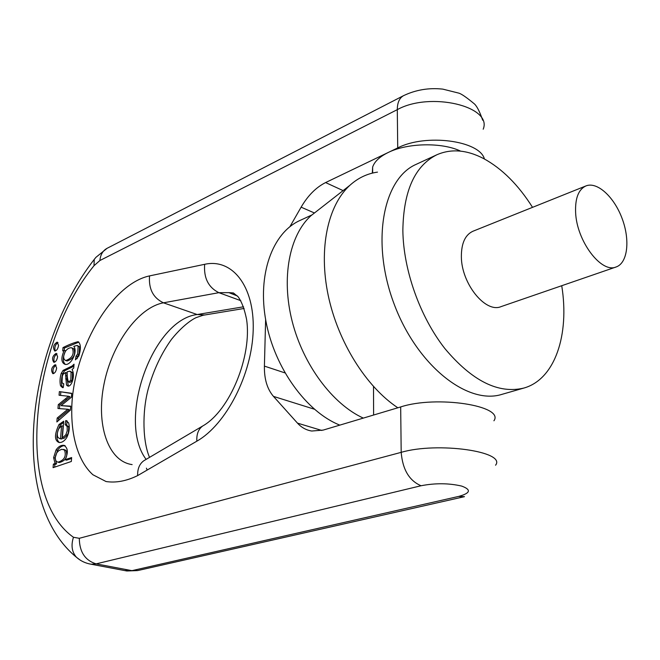 <?xml version="1.0" encoding="UTF-8"?>
<svg xmlns="http://www.w3.org/2000/svg" width="660" height="660" viewBox="0 0 660 660"><rect width="100%" height="100%" fill="white"/><g stroke="black" fill="none" stroke-linecap="round" stroke-linejoin="round"><path stroke-width="0.99" d="M532.538 207.347C518.323 184.874 502.045 168.63 483.714 158.614C466.867 149.804 451.242 148.525 436.846 154.77L416.147 164.356C382.891 178.695 370.87 242.212 393.962 303.6C416.674 365.137 467.321 405.298 501.856 394.383L523.784 388.08C554.986 379.459 569.695 334.81 561.734 285.714M436.846 154.77C414.793 165.825 403.466 191.029 402.856 230.389C403.326 269.965 419.925 316.726 444.832 348.513C472.048 380.944 498.366 394.127 523.784 388.08M585.907 185.938L472.931 231.248C465.176 234.828 461.323 243.325 461.365 256.757C461.406 283.61 485.504 313.401 501.022 306.636L616.102 266.978C627.685 263.084 630.284 240.166 622.141 218.584C614.179 196.927 597.209 181.302 585.907 185.938C578.498 189.404 575.066 198.264 575.619 212.528C576.683 241.048 601.318 273.62 616.102 266.978M377.487 172.128C367.183 173.588 357.959 178.01 349.808 185.377C327.781 205.466 318.425 248.729 328.201 295.358C337.986 341.954 366.185 386.859 397.84 407.781M317.402 210.68L310.984 215.688C289.41 235.191 281.069 277.67 292.165 321.288C303.229 364.897 332.574 404.126 363.313 418.102M311.933 214.946L299.921 220.489C272.415 232.864 257.144 274.585 265.955 321.346C274.626 368.082 306.43 411.914 339.826 425.122M372.314 173.135L372.636 167.112C374.451 161.584 379.607 156.733 388.105 152.542L397.724 147.923C425.518 133.378 479.762 140.547 484.407 158.977M289.963 226.603L301.117 207.166C307.89 195.575 316.049 187.374 325.594 182.572L388.105 152.542C407.335 142.865 442.084 142.148 460.614 151.14M493.928 420.783C504.784 405.76 436.549 395.134 400.678 406.939L323.161 430.097L311.743 431.029C306.207 430.147 301.447 427.515 297.478 423.126L273.463 396.388C267.201 389.07 264.182 378.972 264.404 366.11L265.625 319.555M73.73 368.082L74.044 364.18L72.154 365.97L63.071 370.4L61.248 373.346C59.92 377.718 59.681 381.851 60.522 385.753L62.485 387.61L63.228 387.618L63.797 383.864L62.024 382.75L62.329 376.101L63.154 374.203L65.439 372.562L66.487 385.036L67.815 386.075C71.783 387.09 75.421 375.226 72.064 369.526L73.73 368.082M71.734 393.31L59.367 391.594L59.062 395.233L68.59 396.264L58.286 404.646L57.965 408.507L67.831 409.241L57.181 418.044L56.859 421.963L70.406 410.124L70.719 406.156L61.066 405.636L71.428 397.229L71.734 393.31M62.362 438.091L63.723 421.204L59.004 424.512C54.301 434.569 54.326 440.575 59.095 442.538C62.015 442.67 64.581 440.995 66.767 437.522C69.259 432.407 69.877 427.523 68.624 422.879L65.752 420.56L65.159 424.586L67.171 426.533L67.213 430.889L65.851 434.734L62.362 438.091L63.838 438.463L67.328 435.113L68.376 432.622L68.764 427.408L66.627 424.966L67.204 421.047M53.625 457.644L55.052 463.477L53.377 464.137L53.081 467.659L71.338 461.48L71.643 457.553L65.134 459.673C68.491 452.397 67.988 447.595 63.632 445.285C60.819 445.154 58.294 446.704 56.059 449.938L53.625 457.644L55.102 458.007L57.535 450.31C59.598 447.265 61.99 445.706 64.721 445.624M58.55 345.394L57.189 342.103C53.402 344.594 52.594 347.564 54.747 351.021C56.678 350.749 57.948 348.868 58.55 345.394M78.111 341.748L77.971 341.715C73.895 342.664 68.904 344.627 62.997 347.589L62.725 350.938L64.234 350.353C60.868 357.959 61.124 362.62 65.002 364.328C70.703 366.036 78.111 351.788 73.813 346.368L77.014 345.452L78.127 346.318L77.707 353.991L76.04 356.111L75.43 359.849L78.845 355.987C81.106 348.596 80.858 343.843 78.111 341.748L78.342 341.822M56.653 368.049L55.242 364.666C51.447 367.199 50.655 370.202 52.858 373.667C54.788 373.403 56.05 371.53 56.653 368.049M57.601 356.689L56.215 353.347C52.429 355.855 51.62 358.842 53.806 362.307C55.737 362.035 56.999 360.162 57.601 356.689M54.442 362.257C53.303 359.073 54.087 356.284 56.801 353.909L57.016 353.834M53.501 373.618C52.338 370.4 53.122 367.603 55.844 365.219L56.042 365.145M65.719 360.566C63.154 359.263 63.005 356.243 65.266 351.516C67.114 348.925 69.151 347.663 71.362 347.737L72.484 348.414C74.357 354.255 72.105 358.306 65.719 360.566L67.155 360.995C73.54 358.735 75.801 354.692 73.92 348.851L71.849 347.886M62.997 347.589L64.424 348.018L78.878 342.127M64.234 350.353L65.67 350.782L64.243 350.27L64.424 348.018M65.356 364.37C62.502 361.779 62.609 357.25 65.67 350.782M77.707 353.991L79.15 354.428L79.571 346.764L77.352 345.551M76.04 356.111L77.484 356.548L79.15 354.428M77.138 358.685L77.484 356.548M55.374 350.963C54.268 347.803 55.06 345.048 57.742 342.672L57.981 342.589M58.435 462.223L59.433 462.553C65.876 460.589 68.062 456.522 65.975 450.367L63.607 449.386M64.49 449.996C66.569 456.159 64.391 460.226 57.948 462.19L56.38 461.422C54.772 459.112 54.962 456.167 56.958 452.579L58.831 450.598L61.768 449.303L65.975 450.367M55.052 463.477L56.537 463.832L55.102 458.007M55.044 463.567L56.537 463.832M53.377 464.137L54.854 464.491L56.529 463.922M54.64 467.132L54.854 464.491M65.125 459.781L66.619 460.144L71.569 458.452M61.594 425.791L63.063 426.178L62.032 438.908L59.623 438.578L58.03 437.497C56.917 435.484 57.098 432.646 58.567 428.983L61.594 425.791L60.555 438.537M60.629 438.834L62.032 438.908M59.482 442.571C55.77 439.626 56.1 433.736 60.472 424.9L63.64 422.284M65.752 420.56L66.858 420.849M65.414 424.652L66.627 424.966M59.367 391.594L71.717 393.517M60.538 395.389L60.811 391.999M68.59 396.264L70.043 396.751L68.582 396.346M58.286 404.646L59.738 405.042L70.043 396.751M59.45 408.623L59.738 405.042M67.831 409.241L69.3 409.637L58.641 418.432L57.181 418.044M58.468 420.552L58.641 418.432M61.066 405.636L70.694 406.477M70.818 380.168L68.624 382.024C67.559 379.879 67.064 376.489 67.155 371.836L69.77 371.167L71.074 372.207L70.818 380.168L72.27 380.589L72.526 372.636L70.199 371.291M62.997 387.635L61.966 386.166C61.124 382.264 61.363 378.13 62.692 373.766L64.515 370.821L73.879 366.209M65.439 372.562L66.883 372.983L67.072 375.977L67.097 379.31L65.645 378.889M68.417 386.059L67.097 379.31M68.624 382.024L70.075 382.437L72.27 380.589M325.594 182.572L343.109 190.616M483.194 129.212C492.772 106.334 430.097 91.377 397.295 109.651L99.883 260.535L94.017 265.691C30.739 343.109 14.355 495.561 73.466 537.273L79.307 538.304L401.189 452.347L400.678 406.939M397.724 147.923L397.295 109.651C397.345 102.638 399.432 97.977 403.54 95.667C415.866 89.801 428.951 87.623 442.794 89.125L458.634 93.085C461.224 93.712 466.529 97.358 474.548 104.032C477.122 106.557 479.837 111.952 482.691 120.227M421.047 485.752L96.112 563.871L131.901 570.661L458.634 496.427C470.481 493.168 471.512 489.728 461.736 486.098C448.858 483.112 435.295 482.988 421.047 485.752C409.241 480.694 402.616 469.557 401.189 452.347C437.531 441.656 506.616 451.531 495.569 465.209M146.404 468.163L147.188 470.044M196.837 441.185L137.643 475.596C126.505 481.058 115.979 483.037 106.054 481.536L92.92 474.763C77.418 460.837 69.993 433.067 72.08 401.156C76.337 344.446 112.786 283.701 149.556 275.897L204.641 264.313C231.957 258.134 254.537 285.755 253.201 330C252.128 374.113 226.198 424.578 196.837 441.185C196.465 434.132 198.437 429.058 202.752 425.972L203.899 425.296M240.776 300.663L218.873 292.677L163.441 302.816C138.088 307.494 111.878 344.264 104.016 384.095C95.881 423.901 107.671 461.216 132.132 464.599M146.116 459.385C116.762 420.593 152.262 319.696 197.183 314.531L163.441 302.816C153.161 297.908 148.533 288.94 149.556 275.897M204.658 314.993L197.183 314.531L243.556 306.793M237.402 295.977L228.888 292.644L218.873 292.677C208.403 287.463 203.66 278 204.641 264.313M73.92 348.851L72.484 348.414M78.127 346.318L79.571 346.764M56.059 449.938L57.535 450.31M59.004 424.512L60.472 424.9M67.006 426.104L68.483 426.492M65.851 434.734L67.328 435.113M65.274 398.995L66.734 399.399M71.074 372.207L72.526 372.636M72.154 365.97L73.598 366.399M63.071 370.4L64.515 370.821M61.248 373.346L62.692 373.766M60.522 385.753L61.966 386.166M65.621 375.557L67.072 375.977M66.487 385.036L67.939 385.448M297.478 423.126L321.832 430.46M314.3 409.183L273.463 396.388M264.404 366.11L284.938 372.892M314.44 212.982L301.117 207.166M79.307 538.304C79.472 551.884 85.074 560.406 96.112 563.871L91.121 564.226L88.819 563.772M124.707 570.578L137.626 570.578L126.844 570.982L91.121 564.226C85.503 563.285 80.627 560.975 76.486 557.304L80.091 560.035M99.883 260.535C100.444 254.719 102.844 250.635 107.085 248.309L403.54 95.667M94.017 265.691L94.231 259.438L94.817 258.687M73.466 537.273C70.868 545.358 71.874 552.032 76.486 557.304C6.79 500.14 27.646 344.883 94.231 259.438L95.931 257.334L107.085 248.309M458.634 496.427L464.491 496.658L137.626 570.578M137.643 475.596C137.453 468.757 139.54 463.782 143.913 460.68L145.002 460.036M310.984 215.688L349.808 185.377M236.495 295.433L228.888 292.644L233.401 292.941L238.021 296.67C241.651 301.562 244.497 309.111 246.559 319.3C252.236 355.641 230.059 410.594 202.752 425.972L143.913 460.68M59.433 462.553L57.948 462.19M65.117 445.657L63.632 445.285M61.099 438.949L59.623 438.578M66.693 420.775L65.942 420.577M63.781 383.98L63.294 383.848M373.618 415.024L373.502 386.546M372.661 173.052L372.636 167.112M149.539 457.363C142.898 442.142 141.867 412.813 148.203 389.045C153.532 370.062 161.345 353.43 171.641 339.166C184.792 322.905 195.277 317.848 196.688 317.427L203.107 315.249L244.126 308.467"/></g></svg>
